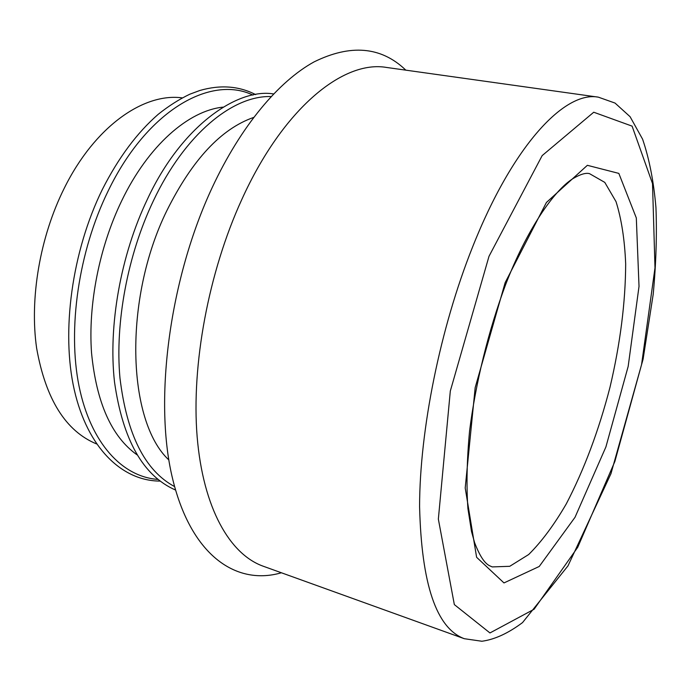 <?xml version="1.0" encoding="UTF-8"?>
<svg xmlns="http://www.w3.org/2000/svg" width="691" height="691" viewBox="0 0 691 691"><rect width="100%" height="100%" fill="white"/><g stroke="black" fill="none" stroke-linecap="round" stroke-linejoin="round"><path stroke-width="1.04" d="M96.541 443.933C65.688 431.124 45.718 399.199 36.632 348.178C29.463 298.59 39.914 237.013 64.211 188.332C94.624 126.669 143.573 92.62 182.199 97.872M137.017 454.816C111.614 436.721 96.455 402.758 91.54 352.911C88.033 304.524 99.323 247.067 121.676 200.839C148.263 145.473 188.574 110.629 223.081 107.131M168.846 459.938C127.161 421.303 123.102 299.618 166.833 210.669C192.167 159.871 221.094 128.794 253.623 117.444M281.418 572.779L280.503 573.02C235.173 585.674 190.042 554.355 171.999 476.203C153.929 398.405 169.675 278.447 212.275 187.399C240.995 125.883 278.749 81.262 314.111 61.87C350.441 44.025 380.784 46.573 405.142 69.506L405.833 70.154M464.317 638.709L263.141 566.188C229.861 554.303 203.111 508.282 197.142 436.703C191.286 365.202 208.397 272.556 241.669 199.794C283.137 108.081 343.513 59.841 386.597 67.459L598.371 97.163L615.042 103.071L630.08 116.693L642.587 139.167C649.272 158.757 653.721 181.552 655.949 207.559C656.977 234.828 656.07 263.72 653.211 294.245L643.105 359.13L610.974 473.663L567.985 565.86L522.534 622.591C508.11 633.345 494.549 639.564 481.86 641.248L464.317 638.709C436.392 628.309 421.484 584.266 419.584 506.555C419.67 430.139 440.184 328.251 472.454 247.335C512.782 145.3 564.893 90.651 598.371 97.163M489.003 256.301L542.167 155.605L593.733 112.227L632.092 126.133L652.511 183.564L654.99 267.875L641.576 364.563L614.852 461.502L577.736 547.263L534.1 609.246L489.954 632.947L454.341 604.599L438.353 519.114L450.316 391.028L489.003 256.301M505.156 282.636L546.426 202.472L587.367 165.313L618.834 173.398L636.316 217.959L639.02 286.402L628.171 366.42L605.912 446.922L575.016 517.3L539.239 566.465L503.981 582.928L476.609 557.283L465.207 487.976L475.175 387.591L505.156 282.636M589.501 173.648L604.78 182.389L616.035 201.651C621.477 218.995 624.699 239.76 625.675 263.945C625.476 302.615 620.242 343.764 609.963 387.392C598.7 430.778 584.137 469.621 566.274 503.912C554.122 524.849 541.597 541.718 528.684 554.519L509.742 566.309L492.147 566.914C490.144 565.514 483.709 566.37 474.631 542.746L471.512 531.509L467.911 508.524C466.321 485.713 466.874 459.878 469.569 431.029C475.529 383.436 488.347 330.963 505.562 284.77C526.689 229.818 553.837 190.595 572.908 178.649C580.276 174.279 585.804 172.612 589.501 173.648M157.842 479.399C122.497 476.842 90.763 443.553 79.05 386.183C67.416 328.899 78.584 251.334 108.064 191.148C147.01 110.275 210.72 74.706 252.966 95.099M174.564 486.568C144.963 470.726 126.755 434.492 119.949 377.865C114.948 322.775 127.593 254.893 153.359 200.865C184.886 134.097 232.902 95.254 271.105 96.559M255.661 94.607C238.922 85.978 220.325 84.604 199.863 90.478L189.895 94.175C179.271 99.228 168.725 105.93 158.239 114.291C137.051 132.75 118.429 157.79 102.372 189.412C71.873 251.489 61.033 331.706 74.291 389.897C87.55 448.148 122.143 480.927 159.992 481.091M273.576 93.941C237.635 87.887 181.526 125.762 147.459 199.12C120.683 255.091 108.142 325.686 114.507 382.019C122.782 439.891 143.123 475.892 175.531 490.04"/></g></svg>
